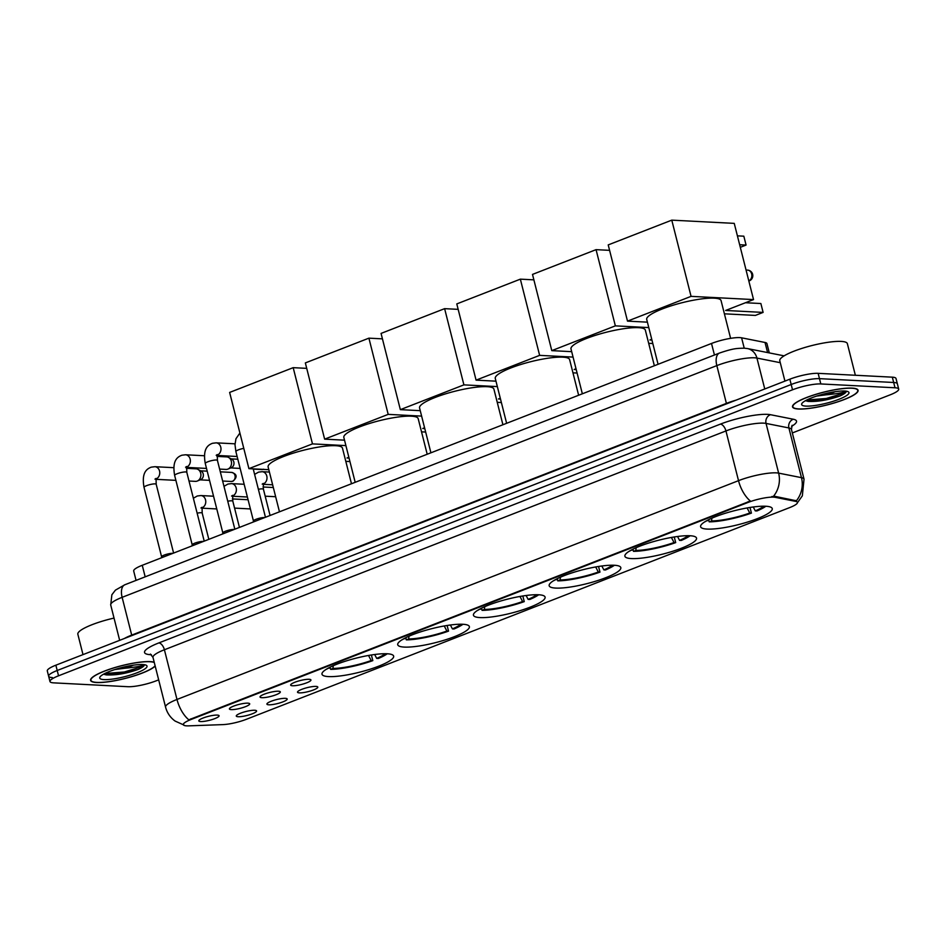<?xml version="1.0" encoding="UTF-8"?>
<svg xmlns="http://www.w3.org/2000/svg" width="946" height="946" viewBox="0 0 946 946"><rect width="100%" height="100%" fill="white"/><g stroke="black" fill="none" stroke-linecap="round" stroke-linejoin="round"><path stroke-width="1.42" d="M631.42 558.578A36.953 7.237 165.8 0 0 672.405 551.376A36.953 7.237 165.8 0 0 696.528 538.097A36.953 7.237 165.8 0 0 690.001 535.743A36.953 7.237 165.8 0 0 649.015 542.957A36.953 7.237 165.8 0 0 624.892 556.224A36.953 7.237 165.8 0 0 631.42 558.578M404.261 647.088A36.953 7.237 165.8 0 0 445.247 639.886A36.953 7.237 165.8 0 0 469.37 626.607A36.953 7.237 165.8 0 0 462.842 624.265A36.953 7.237 165.8 0 0 421.857 631.467A36.953 7.237 165.8 0 0 397.734 644.734A36.953 7.237 165.8 0 0 404.261 647.088M479.977 617.584A36.953 7.237 165.8 0 0 520.974 610.383A36.953 7.237 165.8 0 0 545.097 597.103A36.953 7.237 165.8 0 0 538.57 594.762A36.953 7.237 165.8 0 0 497.572 601.963A36.953 7.237 165.8 0 0 473.449 615.231A36.953 7.237 165.8 0 0 479.977 617.584M555.692 588.081A36.953 7.237 165.8 0 0 596.69 580.879A36.953 7.237 165.8 0 0 620.812 567.6A36.953 7.237 165.8 0 0 614.285 565.259A36.953 7.237 165.8 0 0 573.288 572.46A36.953 7.237 165.8 0 0 549.165 585.728A36.953 7.237 165.8 0 0 555.692 588.081M707.135 529.074A36.953 7.237 165.8 0 0 748.132 521.873A36.953 7.237 165.8 0 0 772.255 508.593A36.953 7.237 165.8 0 0 765.728 506.24A36.953 7.237 165.8 0 0 724.731 513.453A36.953 7.237 165.8 0 0 700.608 526.721A36.953 7.237 165.8 0 0 707.135 529.074M328.534 676.591A36.953 7.237 165.8 0 0 369.531 669.39A36.953 7.237 165.8 0 0 393.654 656.11A36.953 7.237 165.8 0 0 387.127 653.769A36.953 7.237 165.8 0 0 346.13 660.97A36.953 7.237 165.8 0 0 322.007 674.25A36.953 7.237 165.8 0 0 328.534 676.591M285.337 698.337A10.453 2.046 -14.2 0 1 287.052 698.787A10.453 2.046 -14.2 0 1 280.927 702.582A10.453 2.046 -14.2 0 1 268.759 704.794A10.453 2.046 -14.2 0 1 266.926 703.883A10.453 2.046 -14.2 0 1 274.316 700.194A10.453 2.046 -14.2 0 1 285.337 698.337M315.952 686.406A10.453 2.046 -14.2 0 1 317.667 686.855A10.453 2.046 -14.2 0 1 311.541 690.651A10.453 2.046 -14.2 0 1 299.374 692.874A10.453 2.046 -14.2 0 1 297.541 691.952A10.453 2.046 -14.2 0 1 304.931 688.262A10.453 2.046 -14.2 0 1 315.952 686.406M254.722 710.269A10.453 2.046 -14.2 0 1 256.437 710.718A10.453 2.046 -14.2 0 1 250.312 714.514A10.453 2.046 -14.2 0 1 238.132 716.725A10.453 2.046 -14.2 0 1 236.299 715.803A10.453 2.046 -14.2 0 1 243.701 712.125A10.453 2.046 -14.2 0 1 254.722 710.269M247.852 703.162A10.453 2.046 -14.2 0 1 249.567 703.599A10.453 2.046 -14.2 0 1 243.441 707.395A10.453 2.046 -14.2 0 1 231.273 709.618A10.453 2.046 -14.2 0 1 229.429 708.696A10.453 2.046 -14.2 0 1 236.831 705.018A10.453 2.046 -14.2 0 1 247.852 703.162M278.467 691.23A10.453 2.046 -14.2 0 1 280.182 691.668A10.453 2.046 -14.2 0 1 274.056 695.464A10.453 2.046 -14.2 0 1 261.888 697.687A10.453 2.046 -14.2 0 1 260.055 696.764A10.453 2.046 -14.2 0 1 267.446 693.087A10.453 2.046 -14.2 0 1 278.467 691.23M309.094 679.299A10.453 2.046 -14.2 0 1 310.808 679.736A10.453 2.046 -14.2 0 1 304.683 683.532A10.453 2.046 -14.2 0 1 292.503 685.755A10.453 2.046 -14.2 0 1 290.67 684.833A10.453 2.046 -14.2 0 1 298.073 681.155A10.453 2.046 -14.2 0 1 309.094 679.299M217.225 715.093A10.453 2.046 -14.2 0 1 218.94 715.531A10.453 2.046 -14.2 0 1 212.826 719.327A10.453 2.046 -14.2 0 1 200.647 721.55A10.453 2.046 -14.2 0 1 198.814 720.627A10.453 2.046 -14.2 0 1 206.216 716.95A10.453 2.046 -14.2 0 1 217.225 715.093M188.703 725.854A18.825 3.689 -14.2 0 1 186.646 725.854A18.825 3.689 -14.2 0 1 183.323 724.648A18.825 3.689 -14.2 0 1 191.033 719.492L748.144 502.409A18.825 3.689 -14.2 0 1 775.212 497.324L795.728 501.392A18.825 3.689 -14.2 0 1 797.443 502.409A18.825 3.689 -14.2 0 1 789.744 507.564L246.267 719.338A18.825 3.689 -14.2 0 1 222.854 724.612L188.703 725.854M136.058 580.383L133.693 571.017A20.918 4.103 -14.2 0 1 142.255 565.282L711.51 343.469A20.918 4.103 -14.2 0 1 741.593 337.817L765.03 342.476A20.918 4.103 -14.2 0 1 766.946 343.599L769.299 352.905M154.21 662.247A33.808 6.622 165.8 0 0 150.189 661.632A33.808 6.622 165.8 0 0 112.669 668.219A33.808 6.622 165.8 0 0 90.603 680.363A33.808 6.622 165.8 0 0 96.575 682.515A33.808 6.622 165.8 0 0 129.33 677.348A33.808 6.622 165.8 0 0 155.179 666.043M798.495 409.015A33.808 6.622 165.8 0 0 836.016 402.417A33.808 6.622 165.8 0 0 858.081 390.272A33.808 6.622 165.8 0 0 852.11 388.12A33.808 6.622 165.8 0 0 814.601 394.719A33.808 6.622 165.8 0 0 792.523 406.863A33.808 6.622 165.8 0 0 798.495 409.015M184.032 725.085L175.093 721.065C170.28 717.541 167.099 712.894 165.562 707.111A27.883 5.463 -14.2 0 1 176.985 699.461A24.395 12.818 68.7 0 0 188.798 719.823L750.344 501.025A24.395 12.818 -111.3 0 1 738.519 480.663A27.883 5.463 -14.2 0 1 776.252 472.858A27.883 5.463 -14.2 0 1 778.629 473.118L801.475 477.659A27.883 5.463 -14.2 0 1 804.029 479.161L791.447 429.46A27.883 5.463 165.8 0 0 788.893 427.947L766.047 423.418A27.883 5.463 165.8 0 0 763.67 423.146A27.883 5.463 165.8 0 0 725.949 430.95L164.403 649.76A27.883 5.463 165.8 0 0 152.992 657.399L150.402 654.064M792.334 432.949L890.139 394.849A20.918 4.103 165.8 0 0 898.7 389.113L897.364 383.804A20.918 4.103 165.8 0 0 893.663 382.48L819.484 378.648A20.918 4.103 165.8 0 0 791.187 384.502L57.209 670.489A20.918 4.103 165.8 0 0 48.636 676.236A20.918 4.103 165.8 0 0 52.337 677.561M771.747 496.591L774.975 496.366L796.378 500.777A24.395 22.125 -78.8 0 0 801.475 477.659L788.893 427.947A6.977 6.326 101.2 0 1 793.339 419.244A34.86 6.835 -14.2 0 1 791.566 426.35M898.7 389.113A20.918 4.103 165.8 0 0 895.011 387.777L820.821 383.946A20.918 4.103 165.8 0 0 792.523 389.799L58.546 675.799A20.918 4.103 165.8 0 0 49.984 681.534A20.918 4.103 165.8 0 0 53.674 682.858L127.864 686.701A20.918 4.103 165.8 0 0 156.161 680.836L158.668 679.867M55.861 665.192A20.918 4.103 165.8 0 0 47.3 670.927L48.636 676.236A20.918 4.103 165.8 0 1 57.209 670.489L791.187 384.502A20.918 4.103 165.8 0 1 819.484 378.648L893.663 382.48A20.918 4.103 165.8 0 1 897.364 383.804L896.016 378.506A20.918 4.103 165.8 0 0 892.326 377.17L818.136 373.339A20.918 4.103 165.8 0 0 789.839 379.192L55.861 665.192L58.546 675.799M154.269 662.484A33.465 6.563 165.8 0 0 149.906 661.739A33.465 6.563 165.8 0 0 112.787 668.254A33.465 6.563 165.8 0 0 90.934 680.28A33.465 6.563 165.8 0 0 96.847 682.409A33.465 6.563 165.8 0 0 129.839 677.123A33.465 6.563 165.8 0 0 155.109 665.807M114.028 618.081A34.86 6.835 165.8 0 0 77.844 634.234L83 654.62M103.646 674.143L106.106 674.888C115.637 675.397 126.326 673.587 138.175 669.437C142.349 667.533 144.431 665.949 144.419 664.695C142.042 666.09 135.302 667.285 124.222 668.314A17.43 3.417 165.8 0 0 133.303 665.192M124.222 668.314L114.797 669.567M104.036 679.606A24.395 4.777 165.8 0 0 133.315 674.131A24.395 4.777 165.8 0 0 146.323 665.286A24.395 4.777 165.8 0 0 142.728 664.541A24.395 4.777 165.8 0 0 117.943 668.597A24.395 4.777 165.8 0 0 99.969 677.017A24.395 4.777 165.8 0 0 104.036 679.606M144.419 664.707L142.29 666.528L124.316 671.991L104.805 673.528M138.175 669.437L124.588 673.044L104.332 674.474M851.838 388.227A33.465 6.563 165.8 0 0 814.707 394.754A33.465 6.563 165.8 0 0 792.866 406.78A33.465 6.563 165.8 0 0 798.779 408.909A33.465 6.563 165.8 0 0 835.897 402.381A33.465 6.563 165.8 0 0 857.75 390.355A33.465 6.563 165.8 0 0 851.838 388.227M855.361 375.266L847.356 343.623A34.86 6.835 165.8 0 0 841.195 341.411A34.86 6.835 165.8 0 0 802.527 348.199A34.86 6.835 165.8 0 0 779.776 360.722L784.932 381.108M805.566 400.631L808.026 401.388C817.557 401.896 828.247 400.075 840.095 395.936C844.27 394.021 846.351 392.436 846.351 391.195C843.962 392.578 837.234 393.784 826.154 394.813A17.43 3.417 165.8 0 0 835.223 391.691M826.154 394.813L816.717 396.067M805.957 406.106A24.395 4.777 165.8 0 0 835.235 400.631A24.395 4.777 165.8 0 0 848.243 391.774A24.395 4.777 165.8 0 0 844.648 391.029A24.395 4.777 165.8 0 0 819.863 395.097A24.395 4.777 165.8 0 0 801.889 403.504A24.395 4.777 165.8 0 0 805.957 406.106M846.351 391.195L844.21 393.028L826.248 398.491L806.737 400.016M840.095 395.936L826.508 399.543L806.252 400.962M351.474 483.761L342.464 448.132A38.348 7.509 165.8 0 0 335.688 445.696A38.348 7.509 165.8 0 0 293.154 453.169A38.348 7.509 165.8 0 0 268.12 466.946L279.472 511.821M374.663 654.502L376.697 658.392L378.341 658.475A34.86 6.835 165.8 0 0 387.257 653.769M371.388 654.987L372.819 660.627A34.86 6.835 165.8 0 1 330.615 669.366L330.059 667.202M376.697 658.392A31.928 6.255 165.8 0 0 385.247 653.721M330.615 669.366L332.945 668.455A31.928 6.255 165.8 0 0 371.163 660.545L372.819 660.627M333.276 665.7L332.945 668.455M371.163 660.545L368.514 655.472M326.524 669.141A34.86 6.835 165.8 0 0 326.701 669.165L329.113 667.687M328.262 668.136A31.928 6.255 165.8 0 0 329.042 668.254M293.189 367.663L312.476 443.887L248.916 468.648L229.63 392.424L293.189 367.663L306.717 368.361M348.861 457.273L347.028 457.982L349.062 458.089M312.476 443.887L345.905 445.613M268.806 469.677L248.916 468.648M345.81 461.341L349.937 461.553M427.202 454.257L418.179 418.629A38.348 7.509 165.8 0 0 411.404 416.193A38.348 7.509 165.8 0 0 368.869 423.666A38.348 7.509 165.8 0 0 343.836 437.442L355.188 482.318M450.379 624.999L452.413 628.889L454.056 628.972A34.86 6.835 165.8 0 0 462.972 624.265M447.103 625.483L448.534 631.124A34.86 6.835 165.8 0 1 406.331 639.863L405.787 637.699M452.413 628.889A31.928 6.255 165.8 0 0 460.962 624.206M406.331 639.863L408.66 638.952A31.928 6.255 165.8 0 0 446.89 631.041L448.534 631.124M408.991 636.197L408.66 638.952M446.89 631.041L444.23 625.956M402.239 639.638A34.86 6.835 165.8 0 0 402.428 639.662L404.829 638.183M403.989 638.633A31.928 6.255 165.8 0 0 404.758 638.751M368.905 338.16L388.191 414.372L324.632 439.145L305.345 362.921L368.905 338.16L382.444 338.857M424.577 427.769L422.756 428.479L424.778 428.585M388.191 414.372L421.62 416.11M344.533 440.174L324.632 439.145M421.526 431.837L425.653 432.05M502.917 424.754L493.907 389.125A38.348 7.509 165.8 0 0 487.131 386.678A38.348 7.509 165.8 0 0 444.585 394.163A38.348 7.509 165.8 0 0 419.551 407.939L430.915 452.803M526.106 595.495L528.128 599.386L529.784 599.468A34.86 6.835 165.8 0 0 538.7 594.762M522.831 595.98L524.25 601.621A34.86 6.835 165.8 0 1 482.046 610.359L481.502 608.195M528.128 599.386A31.928 6.255 165.8 0 0 536.678 594.703M482.046 610.359L484.387 609.449A31.928 6.255 165.8 0 0 522.606 601.538L524.25 601.621M484.719 606.693L484.387 609.449M522.606 601.538L519.957 596.453M477.967 610.135A34.86 6.835 165.8 0 0 478.144 610.158L480.544 608.68M479.705 609.129A31.928 6.255 165.8 0 0 480.485 609.248M444.62 308.656L463.907 384.868L400.347 409.642L381.061 333.418L444.62 308.656L458.16 309.354M500.292 398.266L498.471 398.976L500.505 399.082M463.907 384.868L497.348 386.607M420.249 410.67L400.347 409.642M497.241 402.334L501.38 402.547M578.633 395.251L569.622 359.622A38.348 7.509 165.8 0 0 562.846 357.174A38.348 7.509 165.8 0 0 520.312 364.648A38.348 7.509 165.8 0 0 495.278 378.435L506.63 423.3M601.822 565.992L603.855 569.882L605.499 569.965A34.86 6.835 165.8 0 0 614.415 565.259M598.546 566.477L599.977 572.117A34.86 6.835 165.8 0 1 557.773 580.856L557.218 578.692M603.855 569.882A31.928 6.255 165.8 0 0 612.405 565.2M557.773 580.856L560.103 579.945A31.928 6.255 165.8 0 0 598.321 572.034L599.977 572.117M560.434 577.19L560.103 579.945M598.321 572.034L595.673 566.95M553.682 580.631A34.86 6.835 165.8 0 0 553.859 580.655L556.272 579.177M555.42 579.626A31.928 6.255 165.8 0 0 556.201 579.744M520.347 279.153L539.634 355.365L476.075 380.138L456.788 303.914L520.347 279.153L533.875 279.85M576.019 368.763L574.187 369.472L576.22 369.579M539.634 355.365L573.063 357.091M495.964 381.167L476.075 380.138M572.969 372.83L577.095 373.043M654.36 365.747L645.338 330.119A38.348 7.509 165.8 0 0 638.562 327.671A38.348 7.509 165.8 0 0 596.027 335.144A38.348 7.509 165.8 0 0 570.994 348.92L582.346 393.796M677.537 536.488L679.571 540.379L681.215 540.462A34.86 6.835 165.8 0 0 690.131 535.755M674.262 536.973L675.692 542.614A34.86 6.835 165.8 0 1 633.489 551.352L632.945 549.188M679.571 540.379A31.928 6.255 165.8 0 0 688.12 535.696M633.489 551.352L635.818 550.442A31.928 6.255 165.8 0 0 674.049 542.531L675.692 542.614M636.15 547.687L635.818 550.442M674.049 542.531L671.388 537.446M629.397 551.128A34.86 6.835 165.8 0 0 629.587 551.151L631.987 549.673M631.148 550.123A31.928 6.255 165.8 0 0 631.916 550.241M596.063 249.649L615.349 325.862L551.79 350.635L532.503 274.411L596.063 249.649L609.602 250.347M651.735 339.259L649.914 339.969L651.936 340.075M615.349 325.862L648.779 327.588M571.691 351.664L551.79 350.635M648.684 343.315L652.811 343.54M730.608 338.349L721.065 300.603A38.348 7.509 165.8 0 0 714.289 298.167A38.348 7.509 165.8 0 0 671.743 305.641A38.348 7.509 165.8 0 0 646.709 319.417L658.073 364.293M753.264 506.985L755.286 510.875L756.942 510.958A34.86 6.835 165.8 0 0 765.858 506.252M749.989 507.458L751.408 513.11A34.86 6.835 165.8 0 1 709.204 521.849L708.66 519.673M755.286 510.875A31.928 6.255 165.8 0 0 763.836 506.193M709.204 521.849L711.546 520.939A31.928 6.255 165.8 0 0 749.764 513.028L751.408 513.11M711.877 518.183L711.546 520.939M749.764 513.028L747.115 507.943M705.125 521.624A34.86 6.835 165.8 0 0 705.302 521.648L707.703 520.17M706.863 520.607A31.928 6.255 165.8 0 0 707.643 520.738M737.407 235.85L743.828 236.181L746.075 245.061L739.654 244.73M671.778 220.146L691.065 296.358L627.505 321.132L608.219 244.908L671.778 220.146L734.25 223.374L753.536 299.586L725.629 310.465L763.115 312.405L760.868 303.524L745.483 302.732M691.065 296.358L753.536 299.586M647.407 322.16L627.505 321.132M740.316 247.308L746.075 245.061M724.4 313.812L755.369 315.42L763.115 312.405M161.6 556.816A6.279 1.23 -14.2 0 1 161.6 556.697A6.279 1.23 -14.2 0 1 165.988 554.474A6.279 1.23 -14.2 0 1 172.657 553.339A6.279 1.23 -14.2 0 1 172.87 553.351M186.315 468.329L196.035 468.826A6.279 5.191 93 0 1 197.927 469.37A6.279 5.191 93 0 1 200.694 473.154A6.279 5.191 93 0 1 197.336 481.017A6.279 5.191 93 0 1 197.229 481.065A6.279 5.191 93 0 1 195.396 481.36L189.011 481.029M197.927 469.37L201.226 471.167A4.529 3.749 93 0 1 203.213 473.899A4.529 3.749 93 0 1 200.789 479.575A4.529 3.749 93 0 1 200.706 479.61M192.215 544.884A6.279 1.23 -14.2 0 1 192.227 544.766A6.279 1.23 -14.2 0 1 196.602 542.543A6.279 1.23 -14.2 0 1 203.284 541.408A6.279 1.23 -14.2 0 1 203.485 541.419M216.941 456.398L226.662 456.894A6.279 5.191 93 0 1 228.554 457.438A6.279 5.191 93 0 1 231.309 461.222A6.279 5.191 93 0 1 227.951 469.086A6.279 5.191 93 0 1 227.844 469.133A6.279 5.191 93 0 1 226.011 469.429L219.626 469.098M228.554 457.438L231.841 459.236A4.529 3.749 93 0 1 233.828 461.967A4.529 3.749 93 0 1 231.403 467.643A4.529 3.749 93 0 1 231.332 467.679M222.842 532.953A6.279 1.23 -14.2 0 1 222.842 532.835A6.279 1.23 -14.2 0 1 227.229 530.611A6.279 1.23 -14.2 0 1 233.899 529.476A6.279 1.23 -14.2 0 1 234.1 529.5M253.457 521.021A6.279 1.23 -14.2 0 1 253.457 520.903A6.279 1.23 -14.2 0 1 257.844 518.68A6.279 1.23 -14.2 0 1 264.513 517.545A6.279 1.23 -14.2 0 1 264.726 517.568M795.728 501.392L795.48 500.434M775.212 497.324L774.975 496.366M748.144 502.409L747.979 501.758M191.033 719.492L190.867 718.842M145.176 576.835L142.255 565.282M767.584 352.562L765.03 342.476M780.273 362.696L756.93 358.073A13.942 12.641 -78.8 0 0 747.411 348.566L744.23 348.175L741.593 337.817M714.443 355.022L711.51 343.469M720.367 424.127A6.977 3.666 -111.3 0 1 725.949 430.95L738.519 480.663L176.985 699.461L164.403 649.76A6.977 3.666 -111.3 0 0 158.822 642.925L720.367 424.127A34.86 6.835 -14.2 0 1 767.513 414.36A34.86 6.835 -14.2 0 1 770.493 414.703L793.339 419.244M773.438 496.343A24.395 22.125 -78.8 0 0 778.629 473.118L766.047 423.418A6.977 6.326 101.2 0 1 770.493 414.703M151.407 654.738A34.86 6.835 -14.2 0 1 158.822 642.925M792.523 389.799L789.839 379.192M820.821 383.946L818.136 373.339M895.011 387.777L892.326 377.17M764.758 388.972L756.93 358.073A27.883 5.463 165.8 0 0 754.565 357.801A27.883 5.463 165.8 0 0 716.832 365.605L122.129 597.328A27.883 5.463 165.8 0 0 110.717 604.979L111.865 594.774L115.424 590.138L124.884 584.746L719.575 353.012A13.942 7.332 -111.3 0 0 716.832 365.605L726.398 403.386A27.883 5.463 -14.2 0 1 736.189 400.111M131.801 635.606A3.488 1.833 68.7 0 0 131.695 635.109L122.129 597.328A13.942 7.332 -111.3 0 1 124.884 584.746M124.34 638.515A27.883 5.463 -14.2 0 1 131.695 635.109L726.398 403.386A3.488 1.833 68.7 0 1 726.493 403.883M748.806 280.891A5.581 4.624 -87 0 0 751.68 273.962A5.581 4.624 -87 0 0 747.541 270.107L746.063 270.036M232.491 481.254A4.529 3.749 93 0 1 231.167 481.467L233.047 481.159A4.529 2.377 -111.3 0 1 232.491 481.254A4.529 3.749 93 0 0 235.128 476.323A4.529 3.749 93 0 0 231.64 472.421L220.323 471.829M161.589 556.756L144.029 487.356A6.279 1.23 -14.2 0 1 146.914 485.523A6.279 1.23 -14.2 0 1 155.085 483.879A6.279 1.23 -14.2 0 1 156.196 484.281L156.043 478.416L154.967 479.137M144.029 487.356C141.439 472.917 146.441 468.944 151.289 467.147L154.884 466.709A6.279 5.191 93 0 1 159.732 472.125A6.279 5.191 93 0 1 156.078 478.936A6.279 5.191 93 0 1 155.842 479.019M262.964 469.37A4.529 3.749 93 0 1 261.794 469.535L263.662 469.228M192.204 544.825L174.643 475.424A6.279 1.23 -14.2 0 1 177.529 473.591A6.279 1.23 -14.2 0 1 185.7 471.948A6.279 1.23 -14.2 0 1 186.811 472.35L186.658 466.484L185.582 467.206M174.643 475.424C172.066 460.986 177.056 457.013 181.904 455.215L185.511 454.778A6.279 5.191 93 0 1 190.347 460.194A6.279 5.191 93 0 1 186.693 467.005A6.279 5.191 93 0 1 186.468 467.088M222.83 532.894L205.27 463.505A6.279 1.23 -14.2 0 1 208.155 461.66A6.279 1.23 -14.2 0 1 216.327 460.016A6.279 1.23 -14.2 0 1 217.426 460.418L217.273 454.565L216.208 455.274M205.27 463.505C202.681 449.054 207.671 445.081 212.519 443.284L216.126 442.846A6.279 5.191 93 0 1 220.962 448.262A6.279 5.191 93 0 1 217.308 455.073A6.279 5.191 93 0 1 217.083 455.156M253.445 520.962L235.885 451.573A6.279 1.23 -14.2 0 1 238.77 449.728A6.279 1.23 -14.2 0 1 243.784 448.38M197.146 513.17A6.279 1.23 -14.2 0 1 201.084 512.732A6.279 1.23 -14.2 0 1 202.196 513.134L208.83 539.338M213.536 496.212L200.895 495.55A6.279 5.191 93 0 1 205.731 500.966A6.279 5.191 93 0 1 202.077 507.789A6.279 5.191 93 0 1 201.853 507.872M227.761 501.238A6.279 1.23 -14.2 0 1 231.711 500.801A6.279 1.23 -14.2 0 1 232.822 501.203L239.444 527.407M244.163 484.281L231.51 483.619A6.279 5.191 93 0 1 236.358 489.035A6.279 5.191 93 0 1 232.704 495.858A6.279 5.191 93 0 1 232.468 495.941M258.376 489.307A6.279 1.23 -14.2 0 1 262.326 488.869A6.279 1.23 -14.2 0 1 263.437 489.271L270.071 515.475M269.409 472.066L262.137 471.687A6.279 5.191 93 0 1 266.973 477.103A6.279 5.191 93 0 1 263.319 483.926A6.279 5.191 93 0 1 263.094 484.009M797.466 502.693L802.338 495.846L804.029 479.161M49.984 681.534L48.636 676.236M165.562 707.111L152.992 657.399M791.447 429.46L792.133 425.286M110.717 604.979L119.657 640.336M747.411 348.566L784.128 355.85M744.23 348.175C736.946 348.412 733.907 348.163 719.575 353.012M90.71 679.358L90.934 680.28M792.63 405.858L792.866 406.78M857.514 389.445L857.75 390.355M748.842 281.021A5.581 5.581 0 0 0 747.541 270.107M161.6 556.697L161.34 557.844M154.884 466.709L173.792 467.679M200.789 479.575L197.336 481.017M207.198 471.155L200.576 470.812M173.603 553.067L156.196 484.281M155.783 479.315L175.897 480.355M231.167 481.467L222.641 481.029M209.527 480.343L200.103 479.859M231.64 472.421C237.079 474.1 237.541 477.021 233.047 481.159M192.227 544.766L191.955 545.913M185.511 454.778L204.407 455.747M231.403 467.643L227.951 469.086M237.824 459.224L231.191 458.881M204.218 541.136L186.811 472.35M186.409 467.383L206.512 468.424M261.794 469.535L253.268 469.098M240.154 468.412L230.718 467.927M222.842 532.835L222.57 533.982M216.126 442.846L235.022 443.816M234.833 529.204L217.426 460.418M217.024 455.452L237.127 456.492M253.457 520.903L253.197 522.05M265.459 517.273L253.209 468.873M239.894 433.032L235.944 438.755L234.998 444.691L235.885 451.573M200.895 495.55L197.288 495.988L193.362 498.246M248.077 499.736L232.397 498.932M200.966 507.99L202.042 507.269L202.196 513.134M201.794 508.168L216.764 508.936M250.394 508.936L234.573 508.108M231.51 483.619L227.915 484.056L223.989 486.315M273.323 487.533L263.023 487.001M231.593 496.059L232.657 495.337L232.822 501.203M232.409 496.236L247.379 497.005M275.653 496.721L265.187 496.189M262.137 471.687L258.53 472.125L254.604 474.384M262.208 484.127L263.284 483.406L263.437 489.271M263.035 484.305L272.637 484.801"/></g></svg>
